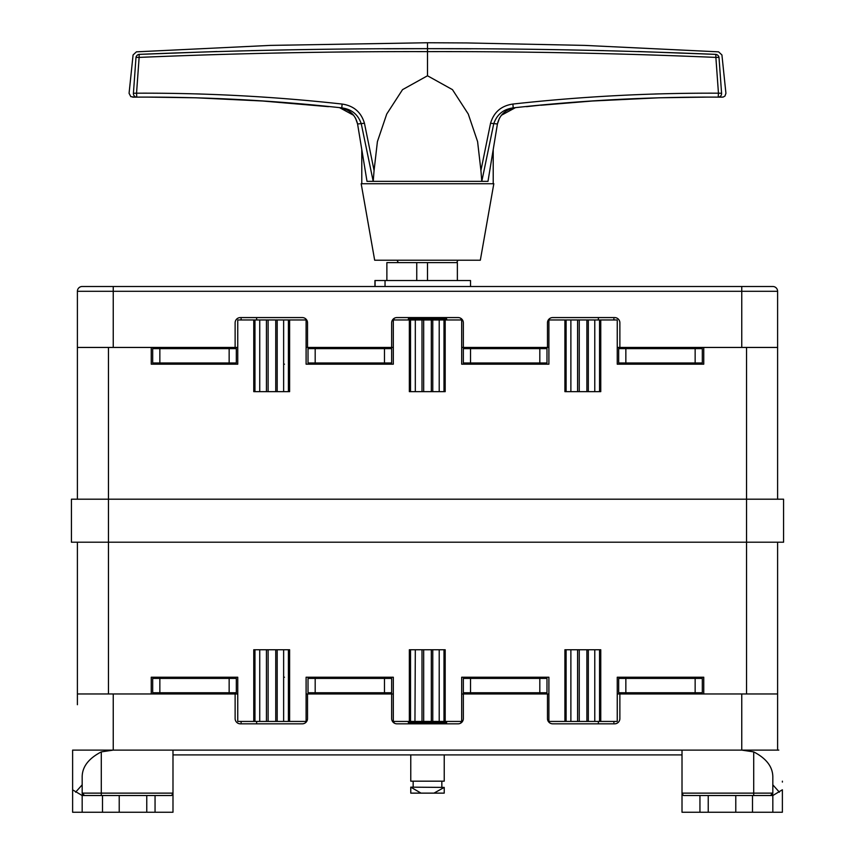 <?xml version="1.0" encoding="UTF-8"?>
<svg xmlns="http://www.w3.org/2000/svg" width="855" height="855" viewBox="0 0 855 855"><rect width="100%" height="100%" fill="white"/><g stroke="black" fill="none" stroke-linecap="round" stroke-linejoin="round"><path stroke-width="1.28" d="M163.914 347.44L163.914 348.637M163.914 362.98L163.914 364.177L163.914 362.98L163.914 364.177L170.006 364.177L170.006 362.98M218.998 362.98L218.998 364.177L218.998 362.98L218.998 364.177L225.089 364.177L225.089 362.98M225.089 348.637L225.089 347.44M529.662 362.98L529.662 364.177L535.754 364.177L535.754 362.98M535.754 348.637L535.754 347.44M684.994 362.98L684.994 364.177L691.086 364.177L691.086 362.98M691.086 348.637L691.086 347.44M629.911 347.44L629.911 348.637M629.911 362.98L629.911 364.177L629.911 362.98L629.911 364.177L636.002 364.177L636.002 362.98M474.578 347.44L474.578 348.637M474.578 362.98L474.578 364.177L480.67 364.177L480.67 362.98M319.246 347.44L319.246 348.637M319.246 362.98L319.246 364.177L325.338 364.177L325.338 362.98M374.33 362.98L374.33 364.177L380.422 364.177L380.422 362.98M380.422 348.637L380.422 347.44M181.955 362.98L181.955 364.177M207.049 362.98L207.049 364.177M337.287 362.98L337.287 364.177M362.381 362.98L362.381 364.177M492.619 362.98L492.619 364.177M517.713 362.98L517.713 364.177M647.951 362.98L647.951 364.177M673.045 362.98L673.045 364.177M408.38 319.962L408.38 318.765L446.62 318.765L446.62 319.962M306.101 347.44L307.533 347.44L307.533 322.827A5.258 5.258 0 0 0 302.275 317.568L240.383 317.568A5.258 5.258 0 0 0 235.125 322.827L235.125 347.44L237.754 347.44M414.953 319.962L393.321 319.962L393.321 364.177L306.101 364.177L306.101 319.962L237.754 319.962L237.754 364.177L151.25 364.177L151.25 347.44L108.467 347.44L108.467 499.192L783.575 499.192L783.575 542.209L783.575 499.192M461.679 347.44L463.346 347.44L463.346 322.827A5.258 5.258 0 0 0 458.088 317.568L396.912 317.568A5.258 5.258 0 0 0 391.654 322.827L391.654 347.44L393.321 347.44M548.899 347.44L547.467 347.44L547.467 322.827A5.258 5.258 0 0 1 552.725 317.568L614.617 317.568A5.258 5.258 0 0 1 619.875 322.827L619.875 347.44L617.246 347.44M410.528 319.962L410.528 391.654L415.316 391.654L415.316 319.962L461.679 319.962L461.679 364.177L548.899 364.177L548.899 319.962L617.246 319.962L617.246 364.177L703.751 364.177L703.751 347.44L777.601 347.44L777.601 499.192L777.601 336.688M588.336 319.962L588.336 391.654L600.755 391.654L600.755 319.962M586.893 319.962L586.893 391.654L588.336 391.654M579.252 319.962L579.252 391.654L586.893 391.654M577.585 319.962L577.585 391.654L579.252 391.654M564.909 319.962L564.909 391.654L566.106 391.654L566.106 319.962L566.106 391.654L577.585 391.654M599.558 319.962L599.558 391.654L599.558 319.962M277.191 319.962L277.191 391.654L289.61 391.654L289.61 319.962M275.748 319.962L275.748 391.654L277.191 391.654M268.107 319.962L268.107 391.654L275.748 391.654M266.439 319.962L266.439 391.654L268.107 391.654M253.764 319.962L253.764 391.654L254.961 391.654L254.961 319.962L254.961 391.654L266.439 391.654M288.413 319.962L288.413 391.654L288.413 319.962M432.769 319.962L432.769 391.654L445.188 391.654L445.188 319.962M431.326 319.962L431.326 391.654L432.769 391.654M423.674 319.962L423.674 391.654L431.326 391.654M422.007 319.962L422.007 391.654L423.674 391.654M415.316 391.654L422.007 391.654M409.342 319.962L409.342 391.654L410.528 391.654M443.991 319.962L443.991 391.654L443.991 319.962M777.601 341.231L777.601 291.288A4.777 4.777 0 0 0 772.824 286.5L741.755 286.5L741.755 291.288L113.245 291.288L113.245 286.5L374.928 286.5L374.928 280.526L470.517 280.526L470.517 286.5L741.755 286.5L82.176 286.5A4.777 4.777 0 0 0 77.399 291.288L77.399 347.44L108.467 347.44L77.399 347.44L77.399 499.192M439.214 391.654L439.214 319.962L440.047 319.962M283.636 364.177L284.469 364.177M419.73 317.568L419.73 318.765M435.27 318.765L435.27 317.568M77.399 291.288A4.777 4.777 0 0 1 82.176 286.5A4.777 4.777 0 0 0 77.399 291.288L113.245 291.288L113.245 347.44L235.125 347.44M470.517 286.5L374.928 286.5M460.952 318.423L460.952 319.962M394.048 318.423L394.048 319.962M619.875 347.44L741.755 347.44L741.755 291.288L777.601 291.288L777.601 347.44L746.533 347.44L746.533 542.209L783.575 542.209M307.533 347.44L391.654 347.44M463.346 347.44L547.467 347.44M256.628 317.568L256.628 319.962M241.099 318.765L241.099 319.962M613.901 318.765L613.901 319.962M598.372 317.568L598.372 319.962M229.151 362.98L236.322 362.98L236.322 348.637L229.151 348.637L229.151 362.98L159.853 362.98L159.853 348.637L229.151 348.637M159.853 348.637L152.682 348.637L152.682 362.98L159.853 362.98M384.483 362.98L391.654 362.98L391.654 348.637L384.483 348.637L384.483 362.98L315.185 362.98L315.185 348.637L384.483 348.637M315.185 348.637L308.014 348.637L308.014 362.98L315.185 362.98M539.815 362.98L546.986 362.98L546.986 348.637L539.815 348.637L539.815 362.98L470.517 362.98L470.517 348.637L539.815 348.637M470.517 348.637L463.346 348.637L463.346 362.98L470.517 362.98M695.147 362.98L702.318 362.98L702.318 348.637L695.147 348.637L695.147 362.98L625.849 362.98L625.849 348.637L695.147 348.637M625.849 348.637L618.678 348.637L618.678 362.98L625.849 362.98M163.914 693.961L163.914 692.764L163.914 693.961M163.914 678.421L163.914 677.224L163.914 678.421M319.246 693.961L319.246 692.764L319.246 693.961M319.246 678.421L319.246 677.224L319.246 678.421M218.998 677.224L218.998 678.421L218.998 677.224L225.089 677.224L225.089 678.421M225.089 692.764L225.089 693.961M380.422 677.224L380.422 678.421L380.422 677.224L380.422 678.421L380.422 677.224L374.33 677.224L374.33 678.421M380.422 692.764L380.422 693.961L380.422 692.764M480.67 678.421L480.67 677.224L480.67 678.421L480.67 677.224L474.578 677.224L474.578 678.421M474.578 692.764L474.578 693.961M535.754 693.961L535.754 692.764L535.754 693.961M535.754 677.224L535.754 678.421L535.754 677.224L529.662 677.224L529.662 678.421M691.086 678.421L691.086 677.224L691.086 678.421L691.086 677.224L684.994 677.224L684.994 678.421M691.086 692.764L691.086 693.961M636.002 678.421L636.002 677.224L629.911 677.224L629.911 678.421M629.911 692.764L629.911 693.961M647.951 678.421L647.951 677.224M492.619 678.421L492.619 677.224M337.287 678.421L337.287 677.224M181.955 678.421L181.955 677.224M446.62 721.438L446.62 722.635L408.38 722.635L408.38 721.438M306.101 693.961L307.533 693.961L307.533 718.574A5.258 5.258 0 0 1 302.275 723.832L240.383 723.832A5.258 5.258 0 0 1 235.125 718.574L235.125 693.961L237.754 693.961M548.899 693.961L463.346 693.961L463.346 718.574A5.258 5.258 0 0 1 458.088 723.832L396.912 723.832A5.258 5.258 0 0 1 391.654 718.574L391.654 693.961L393.321 693.961M699.946 795.524L708.229 795.524L708.229 812.25L699.946 812.25L699.946 795.524L683.391 795.524L682.012 793.13L753.704 793.13L753.704 751.887L741.755 750.113L778.798 750.113L777.601 750.113L777.601 693.961L703.751 693.961L703.751 677.224L617.246 677.224L617.246 721.438L548.899 721.438L548.899 677.224L461.679 677.224L461.679 721.438L393.321 721.438L393.321 677.224L306.101 677.224L306.101 721.438L237.754 721.438L237.754 677.224L151.25 677.224L151.25 693.961L77.399 693.961L77.399 542.209L77.399 704.712M463.346 693.961L461.679 693.961M547.467 693.961L547.467 718.574A5.258 5.258 0 0 0 552.725 723.832L614.617 723.832A5.258 5.258 0 0 0 619.875 718.574L619.875 693.961L617.246 693.961M422.007 721.438L422.007 649.747L415.316 649.747L414.953 721.438M207.049 677.224L207.049 678.421M362.381 677.224L362.381 678.421M415.316 649.747L410.528 649.747L410.528 721.438L410.528 649.747L409.342 649.747L409.342 721.438M423.674 721.438L423.674 649.747L422.007 649.747M431.326 721.438L431.326 649.747L423.674 649.747M432.769 721.438L432.769 649.747L431.326 649.747M445.188 721.438L445.188 649.747L443.991 649.747L443.991 721.438L443.991 649.747L432.769 649.747M266.439 721.438L266.439 649.747L254.961 649.747L254.961 721.438L254.961 649.747L253.764 649.747L253.764 721.438M268.107 721.438L268.107 649.747L266.439 649.747M275.748 721.438L275.748 649.747L268.107 649.747M277.191 721.438L277.191 649.747L275.748 649.747M289.61 721.438L289.61 649.747L288.413 649.747L288.413 721.438L288.413 649.747L277.191 649.747M577.585 721.438L577.585 649.747L566.106 649.747L566.106 721.438L566.106 649.747L564.909 649.747L564.909 721.438M579.252 721.438L579.252 649.747L577.585 649.747M586.893 721.438L586.893 649.747L579.252 649.747M588.336 721.438L588.336 649.747L586.893 649.747M600.755 721.438L600.755 649.747L599.558 649.747L599.558 721.438L599.558 649.747L588.336 649.747M77.399 693.961L108.467 693.961L108.467 499.192L71.425 499.192L71.425 542.209L746.533 542.209L746.533 693.961L777.601 693.961L777.601 542.209M440.047 721.438L439.214 721.438L439.214 649.747M283.636 677.224L284.469 677.224M319.246 677.224L325.338 677.224L325.338 678.421M163.914 677.224L170.006 677.224L170.006 678.421M517.713 677.224L517.713 678.421M673.045 678.421L673.045 677.224M435.27 722.635L435.27 723.832L435.27 722.635M419.73 722.635L419.73 723.832M172.988 754.901L682.012 754.901L172.988 754.901M394.048 722.977L394.048 721.438M460.952 722.977L460.952 721.438M778.798 750.113L741.755 750.113L741.755 693.961L619.875 693.961M391.654 693.961L307.533 693.961M235.125 693.961L113.245 693.961L113.245 750.113L72.622 750.113L72.622 789.849L82.176 795.524L84.57 795.524L82.176 793.13L82.176 784.837L75.603 792.19M613.901 721.438L613.901 722.635M241.099 721.438L241.099 722.635M598.372 723.832L598.372 721.438M256.628 723.832L256.628 721.438M159.853 678.421L152.682 678.421L152.682 692.764L159.853 692.764L159.853 678.421L229.151 678.421L229.151 692.764L159.853 692.764M229.151 692.764L236.322 692.764L236.322 678.421L229.151 678.421M315.185 678.421L308.014 678.421L308.014 692.764L315.185 692.764L315.185 678.421L384.483 678.421L384.483 692.764L315.185 692.764M384.483 692.764L391.654 692.764L391.654 678.421L384.483 678.421M470.517 678.421L463.346 678.421L463.346 692.764L470.517 692.764L470.517 678.421L539.815 678.421L539.815 692.764L470.517 692.764M539.815 692.764L546.986 692.764L546.986 678.421L539.815 678.421M625.849 678.421L618.678 678.421L618.678 692.764L625.849 692.764L625.849 678.421L695.147 678.421L695.147 692.764L625.849 692.764M695.147 692.764L702.318 692.764L702.318 678.421L695.147 678.421M72.622 789.849L72.622 812.25L102.493 812.25L102.493 795.524L84.57 795.524A2.394 2.394 0 0 1 82.176 793.13L172.988 793.13L171.609 795.524L155.054 795.524L155.054 812.25L146.771 812.25L146.771 795.524L155.054 795.524M82.176 784.837L82.176 776.511C82.39 766.604 88.76 758.396 101.296 751.887L101.296 795.524M102.493 812.25L119.219 812.25L119.219 795.524L102.493 795.524M155.054 812.25L172.988 812.25L172.988 750.113L777.601 750.113M101.296 751.887L113.245 750.113L172.988 750.113M119.219 812.25L146.771 812.25M119.219 795.524L146.771 795.524M753.704 795.524L753.704 793.13L772.824 793.13A2.394 2.394 0 0 1 770.43 795.524L772.824 793.13L772.824 776.511C772.557 766.572 766.187 758.364 753.704 751.887M782.378 812.25L772.824 812.25L772.824 795.524L782.378 789.785L782.378 812.25M782.378 782.09L782.378 781.181M779.397 792.19L772.813 784.837M772.824 795.524L735.781 795.524L735.781 812.25L752.507 812.25L752.507 795.524M682.012 750.113L682.012 812.25L699.946 812.25M708.229 795.524L735.781 795.524M708.229 812.25L735.781 812.25M752.507 812.25L772.824 812.25M71.425 499.192L71.425 542.209M386.877 280.526L386.877 262.603L457.372 262.603L457.372 280.526M385.039 280.526L385.039 286.5M375.089 280.526L375.089 286.5M413.157 781.181L413.157 787.156M441.843 781.181L441.843 787.156M410.774 754.901L410.774 781.181L444.226 781.181L444.226 754.901M444.226 787.412L410.774 787.156L421.023 793.13L444.226 793.13L444.226 787.412L433.977 793.13M410.774 787.412L410.774 793.13L421.023 793.13M386.086 260.219L480.328 260.219L493.816 183.75L361.184 183.75L374.672 260.219L386.086 260.219M499.523 118.001L497.418 123.996L487.991 181.356L373.208 181.356L374.073 170.508L364.444 123.248C361.152 112.155 353.703 105.753 342.118 104.054C273.739 96.497 205.211 92.874 136.544 93.195L139.13 57.403C235.114 53.331 331.238 51.407 427.5 51.621L427.5 75.774L452.466 89.647L468.273 114.046L477.592 141.62L480.927 170.508L490.556 123.248C493.848 112.155 501.297 105.753 512.882 104.054C581.261 96.497 649.789 92.874 718.457 93.195L715.87 57.403C619.886 53.331 523.762 51.407 427.5 51.621L427.5 48.671C523.752 48.489 619.864 50.392 715.849 54.378L715.87 57.403L719.002 57.36C722.892 54.175 722.892 54.175 719.002 57.36L721.577 93.27C727.37 93.302 727.37 93.302 721.577 93.27L718.457 93.195L718.221 97.128C649.736 96.797 581.4 100.377 513.214 107.88C503.296 109.226 496.776 114.591 493.688 123.996L481.793 181.356L480.927 170.508M495.921 133.134L497.418 124.007M355.477 118.001L357.582 123.996L367.009 181.356L373.208 181.356L361.312 123.996C358.224 114.591 351.704 109.226 341.786 107.88C273.6 100.377 205.264 96.797 136.779 97.128L136.779 97.128A3.58 3.345 89.7 0 1 136.768 97.128M525.665 106.597L539.045 105.283M490.556 123.248L497.418 123.996C499.683 114.762 505.54 109.397 514.999 107.89L501.34 115.297M592.397 100.954L540.905 105.24L592.397 101.008L659.301 97.791L591.5 101.008M707.577 97.096L659.301 97.791L707.577 97.096M526.605 106.661L540.905 105.101M659.301 97.791L658.756 97.791M659.376 93.858L655.058 93.986M592.462 97.053L588.144 97.352M427.5 75.774L402.534 89.647L386.727 114.046L377.408 141.62L374.073 170.508M719.002 57.36A3.58 3.324 49.2 0 0 715.849 54.378C719.493 51.022 719.493 51.022 715.849 54.378L637.98 51.514M603.726 50.637L569.334 49.921M471.148 48.799L427.5 48.671C331.248 48.489 235.136 50.392 139.151 54.378C135.507 51.022 135.507 51.022 139.151 54.378L217.02 51.514M512.882 104.054L513.214 107.88L515.084 107.88M721.577 93.27A3.58 3.345 90.3 0 1 718.221 97.128L722.325 97.16M359.079 133.134L357.582 124.007M329.335 106.597L315.955 105.283M364.444 123.248L357.582 123.996C355.317 114.762 349.46 109.397 340.001 107.89L353.66 115.297M195.624 93.858L199.942 93.986M262.538 97.053L266.856 97.352M251.274 50.637L285.666 49.921M383.852 48.799L427.5 48.671L427.5 42.75L466.819 42.942L584.756 45.401L718.585 51.845L721.919 54.955L725.927 93.291L724.987 96.006L723.298 97.032L720.786 97.149M328.395 106.661L262.603 101.008L195.699 97.791L147.423 97.096L195.699 97.791L262.603 101.008L314.095 105.101M147.349 97.096L142.208 97.107M136.298 97.139L132.675 97.16M262.603 100.954L263.5 101.008M195.699 97.791L196.244 97.791M135.998 57.36A3.58 3.324 130.8 0 1 139.151 54.378L139.13 57.403L135.998 57.36C132.108 54.175 132.108 54.175 135.998 57.36L133.423 93.27C127.63 93.302 127.63 93.302 133.423 93.27A3.58 3.345 89.7 0 0 136.779 97.128L136.544 93.195L133.423 93.27M342.118 104.054L341.786 107.88L339.916 107.88M627.527 364.177L627.527 362.98M627.527 348.637L627.527 347.44M693.48 347.44L693.48 348.637M693.48 362.98L693.48 364.177M538.148 347.44L538.148 348.637M538.148 362.98L538.148 364.177M472.184 364.177L472.184 362.98M472.184 348.637L472.184 347.44M316.852 364.177L316.852 362.98M316.852 348.637L316.852 347.44M382.816 347.44L382.816 348.637M382.816 362.98L382.816 364.177M227.473 347.44L227.473 348.637M227.473 362.98L227.473 364.177M161.52 364.177L161.52 362.98M161.52 348.637L161.52 347.44M594.781 319.962L594.781 391.654M570.884 319.962L570.884 391.654M283.636 319.962L283.636 391.654M259.738 319.962L259.738 391.654M417.251 318.765L417.251 317.568M437.749 317.568L437.749 318.765M161.52 693.961L161.52 692.764M161.52 678.421L161.52 677.224M316.852 693.961L316.852 692.764M316.852 678.421L316.852 677.224M227.473 677.224L227.473 678.421M227.473 692.764L227.473 693.961M382.816 677.224L382.816 678.421M382.816 692.764L382.816 693.961M472.184 693.961L472.184 692.764M472.184 678.421L472.184 677.224M538.148 677.224L538.148 678.421M538.148 692.764L538.148 693.961M693.48 677.224L693.48 678.421M693.48 692.764L693.48 693.961M627.527 693.961L627.527 692.764M627.527 678.421L627.527 677.224M259.738 721.438L259.738 649.747M283.636 721.438L283.636 649.747M570.884 721.438L570.884 649.747M594.781 721.438L594.781 649.747M437.749 722.635L437.749 723.832M417.251 723.832L417.251 722.635M84.57 795.524A2.394 2.394 0 0 1 82.176 793.13M82.176 812.25L82.176 795.524M427.5 262.603L427.5 280.526M416.748 262.603L416.748 280.526M254.961 319.962L254.961 391.654M254.961 721.438L254.961 649.747M599.558 721.438L599.558 649.747M456.634 262.603L458.013 260.219M493.217 149.678L493.217 183.75M361.783 149.678L361.783 183.75M718.221 97.128L719.173 97.139M427.5 42.75L270.244 45.401L136.415 51.845L133.081 54.955L129.073 93.291L130.804 96.647L134.737 97.139M136.041 97.139L136.779 97.128M398.366 262.603L396.987 260.219"/></g></svg>
